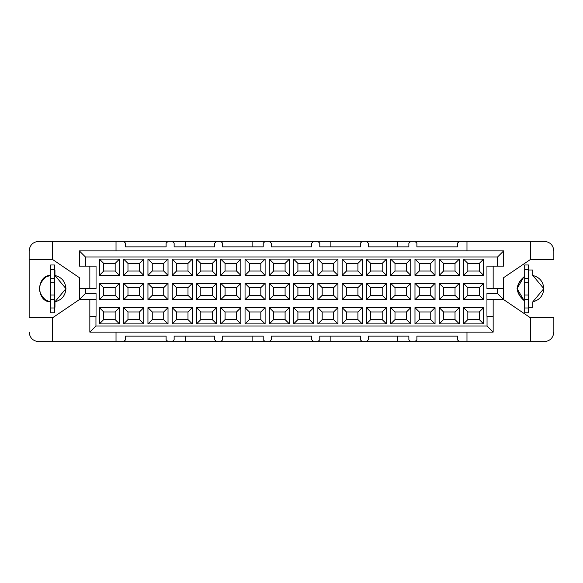 <?xml version="1.0" encoding="UTF-8"?>
<svg xmlns="http://www.w3.org/2000/svg" width="583" height="583" viewBox="0 0 583 583"><rect width="100%" height="100%" fill="white"/><g stroke="black" fill="none" stroke-linecap="round" stroke-linejoin="round"><path stroke-width="0.87" d="M497.554 257.001L503.676 250.879L79.324 250.879L85.446 257.001L497.554 257.001L497.554 266.176L503.676 266.176L503.676 250.879L497.554 257.001L85.446 257.001L79.324 250.879L503.676 250.879L503.676 266.176L486.951 266.176L486.951 288.636L486.951 266.176L497.554 266.176L497.554 257.001M466.976 241.326L466.976 250.879L466.976 241.326L459.331 241.326L457.415 243.235L457.415 246.864L416.896 246.864L416.896 243.235L414.979 241.326L410.775 241.326L408.865 243.235L408.865 246.864L368.339 246.864L368.339 243.235L366.43 241.326L362.225 241.326L360.316 243.235L360.316 246.864L319.79 246.864L319.79 243.235L317.881 241.326L313.676 241.326L311.759 243.235L311.759 246.864L271.241 246.864L271.241 243.235L269.324 241.326L265.119 241.326L263.21 243.235L263.21 246.864L222.684 246.864L222.684 243.235L220.775 241.326L216.57 241.326L214.661 243.235L214.661 246.864L174.135 246.864L174.135 243.235L172.225 241.326L168.021 241.326L166.104 243.235L166.104 246.864L125.585 246.864L125.585 243.235L123.669 241.326L116.024 241.326L116.024 250.879L116.024 241.326L52.565 241.326L52.565 259.486L29.15 259.486L52.565 259.486L79.324 277.639L79.324 299.626L52.565 317.786L52.565 341.674L116.024 341.674L116.024 332.121L116.024 341.674L123.669 341.674L125.585 339.765L125.585 336.136L166.104 336.136L166.104 339.765L168.021 341.674L172.225 341.674L174.135 339.765L174.135 336.136L214.661 336.136L214.661 339.765L216.57 341.674L252.126 341.674L252.126 336.136L252.126 341.674L220.775 341.674L222.684 339.765L222.684 336.136L263.21 336.136L263.21 339.765L265.119 341.674L269.324 341.674L271.241 339.765L271.241 336.136L311.759 336.136L311.759 339.765L313.676 341.674L317.881 341.674L319.79 339.765L319.79 336.136L360.316 336.136L360.316 339.765L362.225 341.674L397.781 341.674L397.781 336.136L397.781 341.674L366.43 341.674L368.339 339.765L368.339 336.136L408.865 336.136L408.865 339.765L410.775 341.674L414.979 341.674L416.896 339.765L416.896 336.136L457.415 336.136L457.415 339.765L459.331 341.674L466.976 341.674L466.976 332.121L466.976 341.674L530.435 341.674L530.435 317.786L553.85 317.786L553.85 332.121L553.85 317.786L530.435 317.786L503.676 299.626L530.435 317.786L530.435 341.674L544.296 341.674C550.053 341.07 553.245 337.885 553.85 332.121C553.245 337.885 550.053 341.07 544.296 341.674L397.781 341.674L410.775 341.674L408.865 339.765L408.865 336.136L368.339 336.136L368.339 339.765L366.43 341.674L362.225 341.674L360.316 339.765L360.316 336.136L319.79 336.136L319.79 339.765L317.881 341.674L252.126 341.674L265.119 341.674L263.21 339.765L263.21 336.136L222.684 336.136L222.684 339.765L220.775 341.674L216.57 341.674L214.661 339.765L214.661 336.136L174.135 336.136L174.135 339.765L172.225 341.674L52.565 341.674L52.565 317.786L79.324 299.626L85.446 293.504L85.446 288.636L79.324 288.636L85.446 288.636L85.446 293.504L79.324 299.626L96.049 299.626L79.324 299.626L79.324 277.639L52.565 259.486L52.565 241.326L38.704 241.326C32.947 241.93 29.755 245.115 29.15 250.879L29.15 259.486L29.15 250.879C29.755 245.115 32.947 241.93 38.704 241.326L185.219 241.326L185.219 246.864L185.219 241.326L216.57 241.326L172.225 241.326L174.135 243.235L174.135 246.864L214.661 246.864L214.661 243.235L216.57 241.326L220.775 241.326L222.684 243.235L222.684 246.864L263.21 246.864L263.21 243.235L265.119 241.326L330.874 241.326L330.874 246.864L330.874 241.326L362.225 241.326L317.881 241.326L319.79 243.235L319.79 246.864L360.316 246.864L360.316 243.235L362.225 241.326L366.43 241.326L368.339 243.235L368.339 246.864L408.865 246.864L408.865 243.235L410.775 241.326L530.435 241.326L466.976 241.326M103.701 263.399L115.164 263.399L119.464 259.1L99.394 259.1L103.701 263.399L99.394 259.1L99.394 275.351L119.464 275.351L119.464 259.1L115.164 263.399L115.164 271.044L119.464 275.351L115.164 271.044L103.701 271.044L99.394 275.351L103.701 271.044L103.701 263.399L103.701 271.044L115.164 271.044L115.164 263.399L103.701 263.399M143.746 275.351L143.746 259.1L139.439 263.399L139.439 271.044L143.746 275.351L139.439 271.044L127.976 271.044L123.669 275.351L143.746 275.351L123.669 275.351L127.976 271.044L127.976 263.399L123.669 259.1L123.669 275.351L123.669 259.1L127.976 263.399L139.439 263.399L143.746 259.1L123.669 259.1L143.746 259.1L143.746 275.351M168.021 275.351L168.021 259.1L163.721 263.399L163.721 271.044L168.021 275.351L163.721 271.044L152.25 271.044L147.951 275.351L168.021 275.351L147.951 275.351L152.25 271.044L152.25 263.399L147.951 259.1L147.951 275.351L147.951 259.1L152.25 263.399L163.721 263.399L168.021 259.1L147.951 259.1L168.021 259.1L168.021 275.351M192.295 275.351L192.295 259.1L187.996 263.399L187.996 271.044L192.295 275.351L187.996 271.044L176.525 271.044L172.225 275.351L192.295 275.351L172.225 275.351L176.525 271.044L176.525 263.399L172.225 259.1L172.225 275.351L172.225 259.1L176.525 263.399L187.996 263.399L192.295 259.1L172.225 259.1L192.295 259.1L192.295 275.351M216.57 275.351L216.57 259.1L212.27 263.399L212.27 271.044L216.57 275.351L212.27 271.044L200.8 271.044L196.5 275.351L216.57 275.351L196.5 275.351L200.8 271.044L200.8 263.399L196.5 259.1L196.5 275.351L196.5 259.1L200.8 263.399L212.27 263.399L216.57 259.1L196.5 259.1L216.57 259.1L216.57 275.351M240.845 275.351L240.845 259.1L236.545 263.399L236.545 271.044L240.845 275.351L236.545 271.044L225.074 271.044L220.775 275.351L240.845 275.351L220.775 275.351L225.074 271.044L225.074 263.399L220.775 259.1L220.775 275.351L220.775 259.1L225.074 263.399L236.545 263.399L240.845 259.1L220.775 259.1L240.845 259.1L240.845 275.351M265.119 275.351L265.119 259.1L260.82 263.399L260.82 271.044L265.119 275.351L260.82 271.044L249.349 271.044L245.049 275.351L265.119 275.351L245.049 275.351L249.349 271.044L249.349 263.399L245.049 259.1L245.049 275.351L245.049 259.1L249.349 263.399L260.82 263.399L265.119 259.1L245.049 259.1L265.119 259.1L265.119 275.351M289.394 275.351L289.394 259.1L285.094 263.399L285.094 271.044L289.394 275.351L285.094 271.044L273.631 271.044L269.324 275.351L289.394 275.351L269.324 275.351L273.631 271.044L273.631 263.399L269.324 259.1L269.324 275.351L269.324 259.1L273.631 263.399L285.094 263.399L289.394 259.1L269.324 259.1L289.394 259.1L289.394 275.351M313.676 275.351L313.676 259.1L309.369 263.399L309.369 271.044L313.676 275.351L309.369 271.044L297.906 271.044L293.606 275.351L313.676 275.351L293.606 275.351L297.906 271.044L297.906 263.399L293.606 259.1L293.606 275.351L293.606 259.1L297.906 263.399L309.369 263.399L313.676 259.1L293.606 259.1L313.676 259.1L313.676 275.351M337.951 275.351L337.951 259.1L333.651 263.399L333.651 271.044L337.951 275.351L333.651 271.044L322.18 271.044L317.881 275.351L337.951 275.351L317.881 275.351L322.18 271.044L322.18 263.399L317.881 259.1L317.881 275.351L317.881 259.1L322.18 263.399L333.651 263.399L337.951 259.1L317.881 259.1L337.951 259.1L337.951 275.351M362.225 275.351L362.225 259.1L357.926 263.399L357.926 271.044L362.225 275.351L357.926 271.044L346.455 271.044L342.155 275.351L362.225 275.351L342.155 275.351L346.455 271.044L346.455 263.399L342.155 259.1L342.155 275.351L342.155 259.1L346.455 263.399L357.926 263.399L362.225 259.1L342.155 259.1L362.225 259.1L362.225 275.351M386.5 275.351L386.5 259.1L382.2 263.399L382.2 271.044L386.5 275.351L382.2 271.044L370.73 271.044L366.43 275.351L386.5 275.351L366.43 275.351L370.73 271.044L370.73 263.399L366.43 259.1L366.43 275.351L366.43 259.1L370.73 263.399L382.2 263.399L386.5 259.1L366.43 259.1L386.5 259.1L386.5 275.351M410.775 275.351L410.775 259.1L406.475 263.399L406.475 271.044L410.775 275.351L406.475 271.044L395.004 271.044L390.705 275.351L410.775 275.351L390.705 275.351L395.004 271.044L395.004 263.399L390.705 259.1L390.705 275.351L390.705 259.1L395.004 263.399L406.475 263.399L410.775 259.1L390.705 259.1L410.775 259.1L410.775 275.351M435.049 275.351L435.049 259.1L430.75 263.399L430.75 271.044L435.049 275.351L430.75 271.044L419.279 271.044L414.979 275.351L435.049 275.351L414.979 275.351L419.279 271.044L419.279 263.399L414.979 259.1L414.979 275.351L414.979 259.1L419.279 263.399L430.75 263.399L435.049 259.1L414.979 259.1L435.049 259.1L435.049 275.351M459.331 275.351L459.331 259.1L455.024 263.399L455.024 271.044L459.331 275.351L455.024 271.044L443.561 271.044L439.254 275.351L459.331 275.351L439.254 275.351L443.561 271.044L443.561 263.399L439.254 259.1L439.254 275.351L439.254 259.1L443.561 263.399L455.024 263.399L459.331 259.1L439.254 259.1L459.331 259.1L459.331 275.351M483.606 275.351L479.299 271.044L467.836 271.044L463.536 275.351L483.606 275.351L483.606 259.1L463.536 259.1L463.536 275.351L467.836 271.044L467.836 263.399L463.536 259.1L467.836 263.399L479.299 263.399L483.606 259.1L479.299 263.399L479.299 271.044L483.606 275.351L463.536 275.351L463.536 259.1L483.606 259.1L483.606 275.351M139.439 271.044L139.439 263.399L127.976 263.399L127.976 271.044L139.439 271.044M163.721 271.044L163.721 263.399L152.25 263.399L152.25 271.044L163.721 271.044M187.996 271.044L187.996 263.399L176.525 263.399L176.525 271.044L187.996 271.044M212.27 271.044L212.27 263.399L200.8 263.399L200.8 271.044L212.27 271.044M236.545 271.044L236.545 263.399L225.074 263.399L225.074 271.044L236.545 271.044M260.82 271.044L260.82 263.399L249.349 263.399L249.349 271.044L260.82 271.044M285.094 271.044L285.094 263.399L273.631 263.399L273.631 271.044L285.094 271.044M309.369 271.044L309.369 263.399L297.906 263.399L297.906 271.044L309.369 271.044M333.651 271.044L333.651 263.399L322.18 263.399L322.18 271.044L333.651 271.044M357.926 271.044L357.926 263.399L346.455 263.399L346.455 271.044L357.926 271.044M382.2 271.044L382.2 263.399L370.73 263.399L370.73 271.044L382.2 271.044M406.475 271.044L406.475 263.399L395.004 263.399L395.004 271.044L406.475 271.044M430.75 271.044L430.75 263.399L419.279 263.399L419.279 271.044L430.75 271.044M455.024 271.044L455.024 263.399L443.561 263.399L443.561 271.044L455.024 271.044M467.836 271.044L479.299 271.044L479.299 263.399L467.836 263.399L467.836 271.044M397.781 246.864L397.781 241.326L366.43 241.326L410.775 241.326L397.781 241.326L397.781 246.864M252.126 246.864L252.126 241.326L220.775 241.326L265.119 241.326L252.126 241.326L252.126 246.864M119.464 299.626L119.464 283.374L115.164 287.674L115.164 295.326L119.464 299.626L115.164 295.326L103.701 295.326L99.394 299.626L119.464 299.626L99.394 299.626L103.701 295.326L103.701 287.674L99.394 283.374L99.394 299.626L99.394 283.374L103.701 287.674L115.164 287.674L119.464 283.374L99.394 283.374L119.464 283.374L119.464 299.626M143.746 299.626L143.746 283.374L139.439 287.674L139.439 295.326L143.746 299.626L139.439 295.326L127.976 295.326L123.669 299.626L143.746 299.626L123.669 299.626L127.976 295.326L127.976 287.674L123.669 283.374L123.669 299.626L123.669 283.374L127.976 287.674L139.439 287.674L143.746 283.374L123.669 283.374L143.746 283.374L143.746 299.626M168.021 299.626L168.021 283.374L163.721 287.674L163.721 295.326L168.021 299.626L163.721 295.326L152.25 295.326L147.951 299.626L168.021 299.626L147.951 299.626L152.25 295.326L152.25 287.674L147.951 283.374L147.951 299.626L147.951 283.374L152.25 287.674L163.721 287.674L168.021 283.374L147.951 283.374L168.021 283.374L168.021 299.626M192.295 299.626L192.295 283.374L187.996 287.674L187.996 295.326L192.295 299.626L187.996 295.326L176.525 295.326L172.225 299.626L192.295 299.626L172.225 299.626L176.525 295.326L176.525 287.674L172.225 283.374L172.225 299.626L172.225 283.374L176.525 287.674L187.996 287.674L192.295 283.374L172.225 283.374L192.295 283.374L192.295 299.626M216.57 299.626L216.57 283.374L212.27 287.674L212.27 295.326L216.57 299.626L212.27 295.326L200.8 295.326L196.5 299.626L216.57 299.626L196.5 299.626L200.8 295.326L200.8 287.674L196.5 283.374L196.5 299.626L196.5 283.374L200.8 287.674L212.27 287.674L216.57 283.374L196.5 283.374L216.57 283.374L216.57 299.626M240.845 299.626L240.845 283.374L236.545 287.674L236.545 295.326L240.845 299.626L236.545 295.326L225.074 295.326L220.775 299.626L240.845 299.626L220.775 299.626L225.074 295.326L225.074 287.674L220.775 283.374L220.775 299.626L220.775 283.374L225.074 287.674L236.545 287.674L240.845 283.374L220.775 283.374L240.845 283.374L240.845 299.626M265.119 299.626L265.119 283.374L260.82 287.674L260.82 295.326L265.119 299.626L260.82 295.326L249.349 295.326L245.049 299.626L265.119 299.626L245.049 299.626L249.349 295.326L249.349 287.674L245.049 283.374L245.049 299.626L245.049 283.374L249.349 287.674L260.82 287.674L265.119 283.374L245.049 283.374L265.119 283.374L265.119 299.626M289.394 299.626L289.394 283.374L285.094 287.674L285.094 295.326L289.394 299.626L285.094 295.326L273.631 295.326L269.324 299.626L289.394 299.626L269.324 299.626L273.631 295.326L273.631 287.674L269.324 283.374L269.324 299.626L269.324 283.374L273.631 287.674L285.094 287.674L289.394 283.374L269.324 283.374L289.394 283.374L289.394 299.626M313.676 299.626L313.676 283.374L309.369 287.674L309.369 295.326L313.676 299.626L309.369 295.326L297.906 295.326L293.606 299.626L313.676 299.626L293.606 299.626L297.906 295.326L297.906 287.674L293.606 283.374L293.606 299.626L293.606 283.374L297.906 287.674L309.369 287.674L313.676 283.374L293.606 283.374L313.676 283.374L313.676 299.626M337.951 299.626L337.951 283.374L333.651 287.674L333.651 295.326L337.951 299.626L333.651 295.326L322.18 295.326L317.881 299.626L337.951 299.626L317.881 299.626L322.18 295.326L322.18 287.674L317.881 283.374L317.881 299.626L317.881 283.374L322.18 287.674L333.651 287.674L337.951 283.374L317.881 283.374L337.951 283.374L337.951 299.626M362.225 299.626L362.225 283.374L357.926 287.674L357.926 295.326L362.225 299.626L357.926 295.326L346.455 295.326L342.155 299.626L362.225 299.626L342.155 299.626L346.455 295.326L346.455 287.674L342.155 283.374L342.155 299.626L342.155 283.374L346.455 287.674L357.926 287.674L362.225 283.374L342.155 283.374L362.225 283.374L362.225 299.626M386.5 299.626L386.5 283.374L382.2 287.674L382.2 295.326L386.5 299.626L382.2 295.326L370.73 295.326L366.43 299.626L386.5 299.626L366.43 299.626L370.73 295.326L370.73 287.674L366.43 283.374L366.43 299.626L366.43 283.374L370.73 287.674L382.2 287.674L386.5 283.374L366.43 283.374L386.5 283.374L386.5 299.626M410.775 299.626L410.775 283.374L406.475 287.674L406.475 295.326L410.775 299.626L406.475 295.326L395.004 295.326L390.705 299.626L410.775 299.626L390.705 299.626L395.004 295.326L395.004 287.674L390.705 283.374L390.705 299.626L390.705 283.374L395.004 287.674L406.475 287.674L410.775 283.374L390.705 283.374L410.775 283.374L410.775 299.626M435.049 299.626L435.049 283.374L430.75 287.674L430.75 295.326L435.049 299.626L430.75 295.326L419.279 295.326L414.979 299.626L435.049 299.626L414.979 299.626L419.279 295.326L419.279 287.674L414.979 283.374L414.979 299.626L414.979 283.374L419.279 287.674L430.75 287.674L435.049 283.374L414.979 283.374L435.049 283.374L435.049 299.626M459.331 299.626L459.331 283.374L455.024 287.674L455.024 295.326L459.331 299.626L455.024 295.326L443.561 295.326L439.254 299.626L459.331 299.626L439.254 299.626L443.561 295.326L443.561 287.674L439.254 283.374L439.254 299.626L439.254 283.374L443.561 287.674L455.024 287.674L459.331 283.374L439.254 283.374L459.331 283.374L459.331 299.626M483.606 299.626L483.606 283.374L479.299 287.674L479.299 295.326L483.606 299.626L479.299 295.326L467.836 295.326L463.536 299.626L483.606 299.626L463.536 299.626L467.836 295.326L467.836 287.674L463.536 283.374L463.536 299.626L463.536 283.374L467.836 287.674L479.299 287.674L483.606 283.374L463.536 283.374L483.606 283.374L483.606 299.626M115.164 295.326L115.164 287.674L103.701 287.674L103.701 295.326L115.164 295.326M139.439 295.326L139.439 287.674L127.976 287.674L127.976 295.326L139.439 295.326M163.721 295.326L163.721 287.674L152.25 287.674L152.25 295.326L163.721 295.326M187.996 295.326L187.996 287.674L176.525 287.674L176.525 295.326L187.996 295.326M212.27 295.326L212.27 287.674L200.8 287.674L200.8 295.326L212.27 295.326M236.545 295.326L236.545 287.674L225.074 287.674L225.074 295.326L236.545 295.326M260.82 295.326L260.82 287.674L249.349 287.674L249.349 295.326L260.82 295.326M285.094 295.326L285.094 287.674L273.631 287.674L273.631 295.326L285.094 295.326M309.369 295.326L309.369 287.674L297.906 287.674L297.906 295.326L309.369 295.326M333.651 295.326L333.651 287.674L322.18 287.674L322.18 295.326L333.651 295.326M357.926 295.326L357.926 287.674L346.455 287.674L346.455 295.326L357.926 295.326M382.2 295.326L382.2 287.674L370.73 287.674L370.73 295.326L382.2 295.326M406.475 295.326L406.475 287.674L395.004 287.674L395.004 295.326L406.475 295.326M430.75 295.326L430.75 287.674L419.279 287.674L419.279 295.326L430.75 295.326M455.024 295.326L455.024 287.674L443.561 287.674L443.561 295.326L455.024 295.326M479.299 295.326L479.299 287.674L467.836 287.674L467.836 295.326L479.299 295.326M119.464 323.9L119.464 307.649L115.164 311.956L115.164 319.601L119.464 323.9L115.164 319.601L103.701 319.601L99.394 323.9L119.464 323.9L99.394 323.9L103.701 319.601L103.701 311.956L99.394 307.649L99.394 323.9L99.394 307.649L103.701 311.956L115.164 311.956L119.464 307.649L99.394 307.649L119.464 307.649L119.464 323.9M143.746 323.9L143.746 307.649L139.439 311.956L139.439 319.601L143.746 323.9L139.439 319.601L127.976 319.601L123.669 323.9L143.746 323.9L123.669 323.9L127.976 319.601L127.976 311.956L123.669 307.649L123.669 323.9L123.669 307.649L127.976 311.956L139.439 311.956L143.746 307.649L123.669 307.649L143.746 307.649L143.746 323.9M168.021 323.9L168.021 307.649L163.721 311.956L163.721 319.601L168.021 323.9L163.721 319.601L152.25 319.601L147.951 323.9L168.021 323.9L147.951 323.9L152.25 319.601L152.25 311.956L147.951 307.649L147.951 323.9L147.951 307.649L152.25 311.956L163.721 311.956L168.021 307.649L147.951 307.649L168.021 307.649L168.021 323.9M192.295 323.9L192.295 307.649L187.996 311.956L187.996 319.601L192.295 323.9L187.996 319.601L176.525 319.601L172.225 323.9L192.295 323.9L172.225 323.9L176.525 319.601L176.525 311.956L172.225 307.649L172.225 323.9L172.225 307.649L176.525 311.956L187.996 311.956L192.295 307.649L172.225 307.649L192.295 307.649L192.295 323.9M216.57 323.9L216.57 307.649L212.27 311.956L212.27 319.601L216.57 323.9L212.27 319.601L200.8 319.601L196.5 323.9L216.57 323.9L196.5 323.9L200.8 319.601L200.8 311.956L196.5 307.649L196.5 323.9L196.5 307.649L200.8 311.956L212.27 311.956L216.57 307.649L196.5 307.649L216.57 307.649L216.57 323.9M240.845 323.9L240.845 307.649L236.545 311.956L236.545 319.601L240.845 323.9L236.545 319.601L225.074 319.601L220.775 323.9L240.845 323.9L220.775 323.9L225.074 319.601L225.074 311.956L220.775 307.649L220.775 323.9L220.775 307.649L225.074 311.956L236.545 311.956L240.845 307.649L220.775 307.649L240.845 307.649L240.845 323.9M265.119 323.9L265.119 307.649L260.82 311.956L260.82 319.601L265.119 323.9L260.82 319.601L249.349 319.601L245.049 323.9L265.119 323.9L245.049 323.9L249.349 319.601L249.349 311.956L245.049 307.649L245.049 323.9L245.049 307.649L249.349 311.956L260.82 311.956L265.119 307.649L245.049 307.649L265.119 307.649L265.119 323.9M289.394 323.9L289.394 307.649L285.094 311.956L285.094 319.601L289.394 323.9L285.094 319.601L273.631 319.601L269.324 323.9L289.394 323.9L269.324 323.9L273.631 319.601L273.631 311.956L269.324 307.649L269.324 323.9L269.324 307.649L273.631 311.956L285.094 311.956L289.394 307.649L269.324 307.649L289.394 307.649L289.394 323.9M313.676 323.9L313.676 307.649L309.369 311.956L309.369 319.601L313.676 323.9L309.369 319.601L297.906 319.601L293.606 323.9L313.676 323.9L293.606 323.9L297.906 319.601L297.906 311.956L293.606 307.649L293.606 323.9L293.606 307.649L297.906 311.956L309.369 311.956L313.676 307.649L293.606 307.649L313.676 307.649L313.676 323.9M337.951 323.9L337.951 307.649L333.651 311.956L333.651 319.601L337.951 323.9L333.651 319.601L322.18 319.601L317.881 323.9L337.951 323.9L317.881 323.9L322.18 319.601L322.18 311.956L317.881 307.649L317.881 323.9L317.881 307.649L322.18 311.956L333.651 311.956L337.951 307.649L317.881 307.649L337.951 307.649L337.951 323.9M362.225 323.9L362.225 307.649L357.926 311.956L357.926 319.601L362.225 323.9L357.926 319.601L346.455 319.601L342.155 323.9L362.225 323.9L342.155 323.9L346.455 319.601L346.455 311.956L342.155 307.649L342.155 323.9L342.155 307.649L346.455 311.956L357.926 311.956L362.225 307.649L342.155 307.649L362.225 307.649L362.225 323.9M386.5 323.9L386.5 307.649L382.2 311.956L382.2 319.601L386.5 323.9L382.2 319.601L370.73 319.601L366.43 323.9L386.5 323.9L366.43 323.9L370.73 319.601L370.73 311.956L366.43 307.649L366.43 323.9L366.43 307.649L370.73 311.956L382.2 311.956L386.5 307.649L366.43 307.649L386.5 307.649L386.5 323.9M410.775 323.9L410.775 307.649L406.475 311.956L406.475 319.601L410.775 323.9L406.475 319.601L395.004 319.601L390.705 323.9L410.775 323.9L390.705 323.9L395.004 319.601L395.004 311.956L390.705 307.649L390.705 323.9L390.705 307.649L395.004 311.956L406.475 311.956L410.775 307.649L390.705 307.649L410.775 307.649L410.775 323.9M435.049 323.9L435.049 307.649L430.75 311.956L430.75 319.601L435.049 323.9L430.75 319.601L419.279 319.601L414.979 323.9L435.049 323.9L414.979 323.9L419.279 319.601L419.279 311.956L414.979 307.649L414.979 323.9L414.979 307.649L419.279 311.956L430.75 311.956L435.049 307.649L414.979 307.649L435.049 307.649L435.049 323.9M459.331 323.9L459.331 307.649L455.024 311.956L455.024 319.601L459.331 323.9L455.024 319.601L443.561 319.601L439.254 323.9L459.331 323.9L439.254 323.9L443.561 319.601L443.561 311.956L439.254 307.649L439.254 323.9L439.254 307.649L443.561 311.956L455.024 311.956L459.331 307.649L439.254 307.649L459.331 307.649L459.331 323.9M483.606 323.9L483.606 307.649L479.299 311.956L479.299 319.601L483.606 323.9L479.299 319.601L467.836 319.601L463.536 323.9L483.606 323.9L463.536 323.9L467.836 319.601L467.836 311.956L463.536 307.649L463.536 323.9L463.536 307.649L467.836 311.956L479.299 311.956L483.606 307.649L463.536 307.649L483.606 307.649L483.606 323.9M115.164 319.601L115.164 311.956L103.701 311.956L103.701 319.601L115.164 319.601M139.439 319.601L139.439 311.956L127.976 311.956L127.976 319.601L139.439 319.601M163.721 319.601L163.721 311.956L152.25 311.956L152.25 319.601L163.721 319.601M187.996 319.601L187.996 311.956L176.525 311.956L176.525 319.601L187.996 319.601M212.27 319.601L212.27 311.956L200.8 311.956L200.8 319.601L212.27 319.601M236.545 319.601L236.545 311.956L225.074 311.956L225.074 319.601L236.545 319.601M260.82 319.601L260.82 311.956L249.349 311.956L249.349 319.601L260.82 319.601M285.094 319.601L285.094 311.956L273.631 311.956L273.631 319.601L285.094 319.601M309.369 319.601L309.369 311.956L297.906 311.956L297.906 319.601L309.369 319.601M333.651 319.601L333.651 311.956L322.18 311.956L322.18 319.601L333.651 319.601M357.926 319.601L357.926 311.956L346.455 311.956L346.455 319.601L357.926 319.601M382.2 319.601L382.2 311.956L370.73 311.956L370.73 319.601L382.2 319.601M406.475 319.601L406.475 311.956L395.004 311.956L395.004 319.601L406.475 319.601M430.75 319.601L430.75 311.956L419.279 311.956L419.279 319.601L430.75 319.601M455.024 319.601L455.024 311.956L443.561 311.956L443.561 319.601L455.024 319.601M479.299 319.601L479.299 311.956L467.836 311.956L467.836 319.601L479.299 319.601M493.16 332.121L89.84 332.121L95.955 325.999L95.955 316.35L89.84 316.35L89.84 332.121L89.84 316.35L95.955 316.35L95.955 325.999L487.045 325.999L493.16 332.121L493.16 316.35L487.045 316.35L487.045 325.999L487.045 316.35L493.16 316.35L493.16 332.121L487.045 325.999L95.955 325.999L89.84 332.121L493.16 332.121M185.219 341.674L216.57 341.674L185.219 341.674L185.219 336.136L185.219 341.674L172.225 341.674L185.219 341.674M330.874 341.674L362.225 341.674L330.874 341.674L330.874 336.136L330.874 341.674L317.881 341.674L330.874 341.674M503.676 288.636L503.676 277.639L530.435 259.486L530.435 241.326L530.435 259.486L503.676 277.639L503.676 288.636L497.554 288.636L497.554 293.504L503.676 299.626L503.676 288.636L503.676 299.626L497.554 293.504L486.951 293.504L486.951 316.35L486.951 293.504L497.554 293.504L497.554 288.636L486.951 288.636L503.676 288.636M553.85 259.486L530.435 259.486L553.85 259.486L553.85 250.879C553.245 245.115 550.053 241.93 544.296 241.326L530.435 241.326L544.296 241.326C550.053 241.93 553.245 245.115 553.85 250.879L553.85 259.486M29.15 317.786L52.565 317.786L29.15 317.786L29.15 259.486L29.15 317.786M79.324 250.879L79.324 266.176L85.446 266.176L85.446 257.001L85.446 266.176L79.324 266.176L79.324 250.879M96.049 266.176L85.446 266.176L96.049 266.176L96.049 288.636L96.049 266.176M96.049 316.35L96.049 293.504L85.446 293.504L96.049 293.504L96.049 316.35M486.951 299.626L503.676 299.626L486.951 299.626M96.049 288.636L85.446 288.636L96.049 288.636M99.394 259.1L119.464 259.1L119.464 275.351L99.394 275.351L99.394 259.1M89.84 316.35L89.84 299.626L89.84 316.35M493.16 299.626L493.16 316.35L493.16 299.626M29.15 332.121C29.755 337.885 32.947 341.07 38.704 341.674L52.565 341.674L38.704 341.674C32.947 341.07 29.755 337.885 29.15 332.121M311.759 246.864L311.759 243.235L313.676 241.326L269.324 241.326L271.241 243.235L271.241 246.864L311.759 246.864M166.104 246.864L166.104 243.235L168.021 241.326L123.669 241.326L125.585 243.235L125.585 246.864L166.104 246.864M457.415 246.864L457.415 243.235L459.331 241.326L414.979 241.326L416.896 243.235L416.896 246.864L457.415 246.864M311.759 336.136L271.241 336.136L271.241 339.765L269.324 341.674L313.676 341.674L311.759 339.765L311.759 336.136M166.104 336.136L125.585 336.136L125.585 339.765L123.669 341.674L168.021 341.674L166.104 339.765L166.104 336.136M457.415 336.136L416.896 336.136L416.896 339.765L414.979 341.674L459.331 341.674L457.415 339.765L457.415 336.136M532.826 301.797L543.815 288.636L532.826 275.468L532.826 269.995L528.526 269.995L532.826 269.995L532.826 275.468C539.61 277.246 543.276 281.633 543.815 288.636C543.276 295.632 539.61 300.019 532.826 301.797L532.826 307.27L532.826 301.797M50.174 275.468C36.306 275.555 36.306 301.717 50.174 301.797C36.306 301.717 36.306 275.555 50.174 275.468L50.174 269.995L50.174 275.468L45.875 277.042C37.341 284.774 37.341 292.498 45.875 300.223L50.174 301.797L50.174 307.27L50.174 301.797M65.945 288.636C65.405 295.632 61.747 300.019 54.955 301.797L54.955 307.27L54.955 301.797L65.945 288.636L54.955 275.468L54.955 269.995L54.474 269.995L54.955 269.995L54.955 275.468C61.747 277.246 65.405 281.633 65.945 288.636C65.405 281.633 61.747 277.246 54.955 275.468M50.655 269.995L50.174 269.995L50.655 269.995M532.826 307.27L528.526 307.27L532.826 307.27M524.7 300.719L523.745 300.223C515.204 292.498 515.204 284.774 523.745 277.042L524.7 276.546C515 284.606 515 292.666 524.7 300.719M54.955 307.27L54.474 307.27L54.955 307.27M50.655 307.27L50.174 307.27L50.655 307.27M524.022 300.376L517.055 288.636L523.745 277.042M50.655 312.765L50.655 264.981L54.474 264.981L54.474 312.765L50.655 312.765L54.474 312.765L54.474 307.984L50.655 307.984L50.655 312.765M524.7 312.765L524.7 264.981L528.526 264.981L528.526 312.765L524.7 312.765L528.526 312.765L528.526 307.984L524.7 307.984L524.7 312.765M54.474 307.984L54.474 299.443L50.655 299.443L50.655 307.984L54.474 307.984M54.474 295.034L50.655 295.034L50.655 299.443L54.474 299.443L54.474 282.704L50.655 282.704L50.655 295.034L54.474 295.034M54.474 278.295L50.655 278.295L50.655 282.704L54.474 282.704L54.474 269.754L50.655 269.754L50.655 278.295L54.474 278.295M50.655 269.754L54.474 269.754L54.474 264.981L50.655 264.981L50.655 269.754M528.526 307.984L528.526 299.443L524.7 299.443L524.7 307.984L528.526 307.984M528.526 295.034L524.7 295.034L524.7 299.443L528.526 299.443L528.526 282.704L524.7 282.704L524.7 295.034L528.526 295.034M528.526 278.295L524.7 278.295L524.7 282.704L528.526 282.704L528.526 269.754L524.7 269.754L524.7 278.295L528.526 278.295M524.7 269.754L528.526 269.754L528.526 264.981L524.7 264.981L524.7 269.754M493.16 288.636L493.16 266.176L493.16 288.636M89.84 288.636L89.84 266.176L89.84 288.636"/></g></svg>
